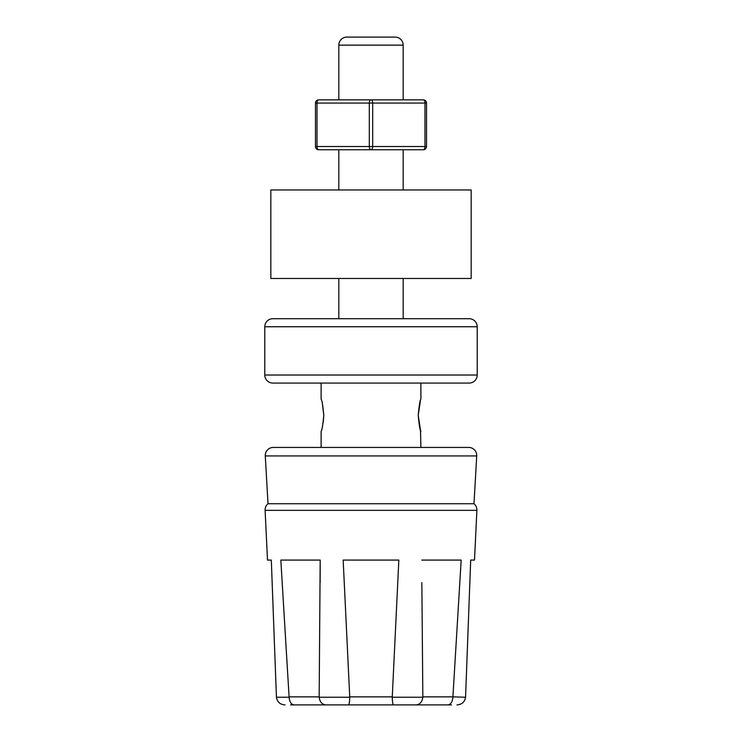 <?xml version="1.0" encoding="UTF-8"?>
<svg xmlns="http://www.w3.org/2000/svg" width="742" height="742" viewBox="0 0 742 742"><rect width="100%" height="100%" fill="white"/><g stroke="black" fill="none" stroke-linecap="round" stroke-linejoin="round"><path stroke-width="1.11" d="M451.461 704.9L290.539 704.9M393.455 704.9L433.755 704.9L393.455 704.9C392.833 704.585 392.425 702.034 392.249 697.239L422.838 697.239L421.855 582.6M474.5 560.08L470.688 560.08L474.5 560.08L476.893 510.338A8.041 8.041 0 0 0 473.99 503.753L268.01 503.753L265.284 455.94A8.041 8.041 0 0 1 273.316 447.435L468.684 447.435A8.041 8.041 0 0 1 476.716 455.94L265.284 455.94M267.5 560.08L271.312 560.08L276.423 696.859L271.312 560.08L267.5 560.08L265.107 510.338A8.041 8.041 0 0 1 268.01 503.753M469.157 383.067L272.843 383.067A8.041 8.041 0 0 1 264.792 375.025L477.208 375.025A8.041 8.041 0 0 1 469.157 383.067M403.184 278.473L403.184 318.698L403.991 318.698L272.843 318.698L469.157 318.698A8.041 8.041 0 0 1 477.208 326.749L477.208 375.025M272.843 318.698A8.041 8.041 0 0 0 264.792 326.749L264.792 375.025M395.134 37.1L346.866 37.1L395.134 37.1A8.041 8.041 0 0 1 403.184 45.141L403.184 99.855M346.866 37.1A8.041 8.041 0 0 0 338.816 45.141L338.816 99.855M465.577 696.859L470.688 560.08M420.445 400.569L418.219 415.251C419.128 405.475 420.018 400.114 420.881 399.159L420.881 383.067L321.119 383.067L321.119 399.159C321.982 400.105 322.872 405.466 323.781 415.251C322.872 425.036 321.982 430.406 321.119 431.343L321.119 447.435L273.316 447.435M338.816 149.745L338.816 189.971M338.816 278.473L338.816 318.698L338.009 318.698M423.302 149.745A3.218 1.688 -90 0 0 424.981 146.526L426.52 146.526A3.218 3.218 0 0 1 423.302 149.745A3.218 3.218 0 0 0 426.52 146.526L426.52 103.073A3.218 3.218 0 0 0 423.302 99.855A3.218 1.688 -90 0 1 424.981 103.073L426.52 103.073A3.218 3.218 0 0 0 423.302 99.855L371 99.855A3.218 1.688 90 0 0 369.312 103.073L372.688 103.073A3.218 1.688 -90 0 0 371 99.855L318.698 99.855A3.218 3.218 0 0 0 315.48 103.073L315.48 146.526A3.218 3.218 0 0 0 318.698 149.745A3.218 1.688 90 0 1 317.019 146.526L315.48 146.526A3.218 3.218 0 0 0 318.698 149.745L371 149.745A3.218 1.688 -90 0 0 372.688 146.526L424.981 146.526L424.981 103.073L372.688 103.073L372.688 146.526L369.312 146.526L369.312 103.073L317.019 103.073L317.019 146.526L369.312 146.526A3.218 1.688 90 0 0 371 149.745L423.302 149.745L403.184 149.745L403.184 189.971M420.528 430.193L420.881 447.435L468.684 447.435M420.881 431.343C420.018 430.397 419.128 425.036 418.219 415.251L420.454 429.97M473.99 503.753L476.716 455.94M276.423 696.859L276.441 697.239C277.267 702.034 280.114 704.585 285.002 704.9M276.441 697.239L289.111 697.239L280.828 560.08L320.192 560.08L319.162 697.239L349.751 697.239L343.166 560.08L398.834 560.08L392.249 697.239M422.847 696.859L452.908 696.859L461.172 560.08L421.808 560.08M452.908 696.859L465.559 697.239C464.742 702.034 461.886 704.585 456.998 704.9M323.243 422.393L323.781 415.251L322.427 403.861M320.145 582.6L320.192 560.08M469.157 318.698L403.991 318.698M447.686 704.9C450.7 704.585 452.435 702.034 452.889 697.239C452.435 702.034 450.7 704.585 447.686 704.9M415.928 704.9C419.833 704.585 422.133 702.034 422.838 697.239M348.545 704.9C349.167 704.585 349.575 702.034 349.751 697.239M289.111 697.239C289.565 702.034 291.3 704.585 294.314 704.9M326.072 704.9C322.167 704.585 319.867 702.034 319.162 697.239M270.83 189.971L471.17 189.971L471.17 278.473L270.83 278.473L270.83 189.971M476.893 510.338L265.107 510.338M477.208 326.749L264.792 326.749M403.184 45.141L338.816 45.141M349.742 696.859L392.258 696.859M289.092 696.859L319.153 696.859M318.698 99.855A3.218 3.218 0 0 0 315.48 103.073L317.019 103.073A3.218 1.688 90 0 1 318.698 99.855"/></g></svg>
